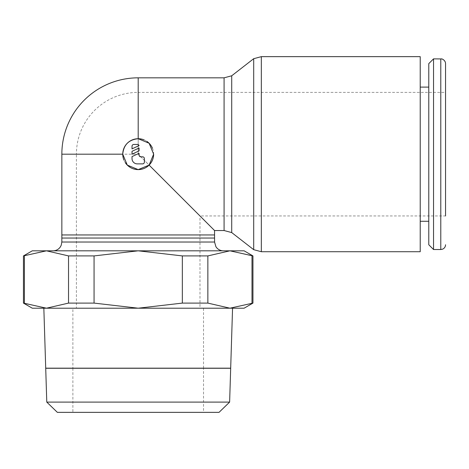 <?xml version="1.0" encoding="UTF-8"?>
<svg xmlns="http://www.w3.org/2000/svg" width="469" height="469" viewBox="0 0 469 469"><rect width="100%" height="100%" fill="white"/><g stroke="black" fill="none" stroke-linecap="round" stroke-linejoin="round"><path stroke-width="0.35" stroke-dasharray="2.35 1.76" d="M76.412 308.197L199.987 308.197L76.412 308.197L76.412 154.184M445.55 154.166L445.55 215.957L199.987 215.957L138.197 154.166L199.987 215.957L199.987 308.197M253.7 249.678L253.7 58.695M231.721 232.583L231.721 75.785M445.55 154.195L445.55 63.632M420.218 221.28L420.218 87.111L420.218 221.28M428.777 87.111L428.777 221.28L428.777 87.111M32.279 250.821L244.12 250.821M244.12 308.197L229.933 308.197L252.949 303.097M252 303.097L252 255.916L229.933 250.821L207.861 255.916L182.335 255.916L138.197 250.821L222.822 250.821L138.197 250.821L94.064 255.916L68.533 255.916L46.466 250.821L23.45 255.916M252.949 255.916L252 255.916M24.4 255.916L24.4 303.097L46.466 308.197L32.279 308.197M23.45 303.097L24.4 303.097M229.622 402.097L46.777 402.097M45.716 368.265L230.684 368.265M219.046 412.351L57.353 412.351M230.684 368.177L45.716 368.177M232.56 308.197L43.84 308.197M72.883 308.197L203.517 308.197L72.883 308.197L72.883 368.177M72.883 368.265L72.883 412.351L203.517 412.351L203.517 368.265M203.517 368.177L203.517 308.197M214.55 230.537L138.197 154.184L61.849 154.184M125.381 162.79A15.448 15.448 0 0 1 123.933 160.087M132.018 146.222A1.765 1.765 0 0 1 133.788 144.458L137.317 144.458A1.765 1.765 0 0 1 139.082 145.578L132.018 148.872L132.018 146.222M142.611 156.816A1.765 1.765 0 0 1 144.376 158.581L144.376 162.11A1.765 1.765 0 0 1 142.611 163.874L137.317 163.874A5.294 5.294 0 0 1 132.018 158.581L132.018 156.599L139.082 153.31L139.082 155.051A1.765 1.765 0 0 0 140.847 156.816L142.611 156.816M139.082 148.011L139.082 150.871L132.018 154.166L132.018 151.305L139.082 148.011M144.118 139.897A15.448 15.448 0 0 1 146.82 141.351M152.466 148.251A15.448 15.448 0 0 1 153.644 154.166M203.517 412.351L72.883 412.351M55.975 368.177L220.424 368.177M55.975 368.265L220.424 368.265M46.466 308.197L229.933 308.197L46.466 308.197L68.533 303.097L94.064 303.097L138.197 308.197L182.335 303.097L207.861 303.097L229.933 308.197M207.861 255.916L207.861 303.097M182.335 303.097L182.335 255.916M94.064 255.916L94.064 303.097M68.533 303.097L68.533 255.916M428.777 244.759L428.777 63.632M433.544 249.526L433.544 58.865M420.218 251.724L420.218 56.649M122.755 154.166L76.412 154.166A61.791 61.791 0 0 1 138.197 92.381L138.197 154.166L138.197 92.381L445.55 92.381M261.333 251.724L261.333 56.649M224.082 230.537L224.082 77.831M440.784 249.526L440.784 58.865M214.568 242.027L61.832 242.027M214.55 234.951L61.849 234.951M138.197 154.184L138.197 77.831M214.568 238.041L61.832 238.041"/><path stroke-width="0.7" d="M76.412 154.184L122.755 154.166A15.448 15.448 0 0 1 144.118 139.897M123.933 160.087A15.448 15.448 0 0 1 122.755 154.166C123.669 144.786 128.817 139.639 138.197 138.718L138.197 77.831L224.082 77.831L231.721 75.785L253.7 58.695L261.333 56.649L420.218 56.649L420.218 251.724L261.333 251.724L253.7 249.678L231.721 232.583L224.082 230.537L214.55 230.537L149.113 165.1L138.197 169.614L127.281 165.094L122.755 154.178L61.849 154.184L61.849 234.951L214.55 234.951L214.568 242.027L61.832 242.027L61.849 234.951M253.7 58.695L253.7 249.678M231.721 75.785L231.721 232.583M138.197 138.718L149.124 143.244L153.644 154.178L149.113 165.1M433.544 58.865L433.544 249.526L428.777 244.759L428.777 63.632L433.544 58.865L441.675 58.947C440.819 58.478 445.509 59.68 445.55 63.632L445.55 215.957M440.784 58.865L440.784 249.526L433.544 249.526M420.218 87.111L428.777 87.111M428.777 221.28L420.218 221.28M252.949 303.097L229.933 308.197L244.12 308.197L252.949 303.097L252.949 255.916L244.12 250.821L32.279 250.821L23.45 255.916L23.45 303.097L32.279 308.197L232.56 308.197L230.684 368.177L45.716 368.177L43.84 308.197L46.466 308.197L23.45 303.097M229.622 402.097L230.684 368.265L45.716 368.265L46.777 402.097L57.353 412.351L219.046 412.351L229.622 402.097L46.777 402.097M214.55 234.951L214.55 230.537M153.644 154.166A15.448 15.448 0 0 1 125.381 162.79M132.018 146.222A1.765 1.765 0 0 1 133.788 144.458L137.317 144.458A1.765 1.765 0 0 1 139.082 145.578L132.018 148.872L132.018 146.222M142.611 156.816A1.765 1.765 0 0 1 144.376 158.581L144.376 162.11A1.765 1.765 0 0 1 142.611 163.874L137.317 163.874A5.294 5.294 0 0 1 132.018 158.581L132.018 156.599L139.082 153.31L139.082 155.051A1.765 1.765 0 0 0 140.847 156.816L142.611 156.816M139.082 148.011L139.082 150.871L132.018 154.166L132.018 151.305L139.082 148.011M146.82 141.351A15.448 15.448 0 0 1 152.466 148.251M229.933 308.197L207.861 303.097L182.335 303.097L138.197 308.197L94.064 303.097L68.533 303.097L46.466 308.197M23.45 255.916L46.466 250.821L68.533 255.916L94.064 255.916L138.197 250.821L182.335 255.916L207.861 255.916L229.933 250.821L252.949 255.916M24.4 303.097L24.4 255.916M252 255.916L252 303.097M207.861 303.097L207.861 255.916M182.335 255.916L182.335 303.097M94.064 303.097L94.064 255.916M68.533 255.916L68.533 303.097M261.333 56.649L261.333 251.724M224.082 77.831L224.082 230.537M61.832 238.041L214.568 238.041M440.784 249.526L442.466 249.215C444.419 248.365 445.444 246.882 445.55 244.759M61.832 242.027L61.21 245.269L60.313 246.97C58.66 249.291 56.415 250.575 53.577 250.821M138.197 77.831A76.353 76.353 0 0 0 61.849 154.184M222.822 250.821L221.767 250.692C219.252 250.176 217.299 248.846 215.904 246.694L214.568 242.027"/></g></svg>
